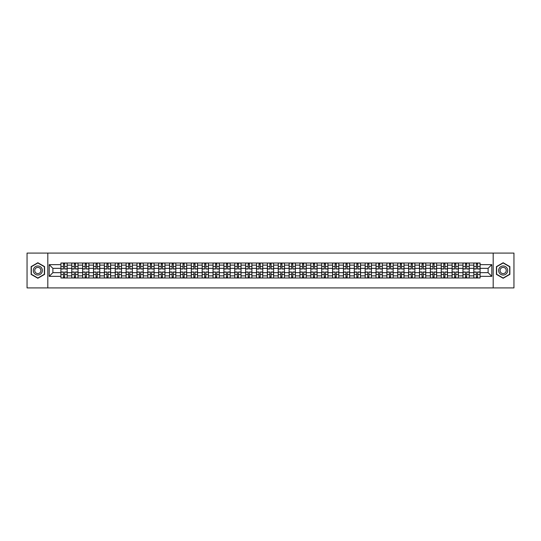 <?xml version="1.0" encoding="UTF-8"?>
<svg xmlns="http://www.w3.org/2000/svg" width="541" height="541" viewBox="0 0 541 541"><rect width="100%" height="100%" fill="white"/><g stroke="black" fill="none" stroke-linecap="round" stroke-linejoin="round"><path stroke-width="0.81" d="M493.189 287.913L513.95 287.913L513.95 253.087L27.05 253.087L27.05 287.913L493.189 287.913L493.189 253.087M71.77 277.986L71.77 265.137L67.172 265.137L67.172 277.986M67.172 265.137L67.172 263.014M71.77 265.137L71.77 263.014M78.039 263.014L78.039 277.986M82.638 277.986L82.638 263.014M88.907 263.014L88.907 277.986M93.505 277.986L93.505 263.014M99.774 263.014L99.774 277.986M104.366 277.986L104.366 263.014M110.641 263.014L110.641 277.986M115.233 277.986L115.233 263.014M121.502 263.014L121.502 277.986M126.1 277.986L126.1 263.014M132.369 263.014L132.369 277.986M136.968 277.986L136.968 263.014M143.237 263.014L143.237 277.986M147.835 277.986L147.835 263.014M154.104 263.014L154.104 277.986M158.702 277.986L158.702 263.014M164.971 263.014L164.971 277.986M169.57 277.986L169.57 263.014M175.839 263.014L175.839 277.986M180.437 277.986L180.437 263.014M186.706 263.014L186.706 277.986M191.298 277.986L191.298 263.014M197.566 263.014L197.566 277.986M202.165 277.986L202.165 263.014M208.434 263.014L208.434 277.986M213.032 277.986L213.032 263.014M219.301 263.014L219.301 277.986M223.9 277.986L223.9 263.014M230.168 263.014L230.168 277.986M234.767 277.986L234.767 263.014M241.036 263.014L241.036 277.986M245.634 277.986L245.634 263.014M251.903 263.014L251.903 277.986M256.502 277.986L256.502 263.014M262.77 263.014L262.77 277.986M267.362 277.986L267.362 263.014M273.638 263.014L273.638 277.986M278.23 277.986L278.23 263.014M284.498 263.014L284.498 277.986M289.097 277.986L289.097 263.014M295.366 263.014L295.366 277.986M299.964 277.986L299.964 263.014M306.233 263.014L306.233 277.986M310.832 277.986L310.832 263.014M317.1 263.014L317.1 277.986M321.699 277.986L321.699 263.014M327.968 263.014L327.968 277.986M332.566 277.986L332.566 263.014M338.835 263.014L338.835 277.986M343.434 277.986L343.434 263.014M349.702 263.014L349.702 277.986M354.294 277.986L354.294 263.014M360.563 263.014L360.563 277.986M365.161 277.986L365.161 263.014M371.43 263.014L371.43 277.986M376.029 277.986L376.029 263.014M382.298 263.014L382.298 277.986M386.896 277.986L386.896 263.014M393.165 263.014L393.165 277.986M397.763 277.986L397.763 263.014M404.032 263.014L404.032 277.986M408.631 277.986L408.631 263.014M414.9 263.014L414.9 277.986M419.498 277.986L419.498 263.014M425.767 263.014L425.767 277.986M430.359 277.986L430.359 263.014M436.634 263.014L436.634 277.986M441.226 277.986L441.226 263.014M447.495 263.014L447.495 277.986M452.093 277.986L452.093 263.014M458.362 263.014L458.362 277.986M462.961 277.986L462.961 263.014M469.23 263.014L469.23 277.986M473.828 277.986L473.828 263.014M473.828 272.657L469.23 272.657M462.961 272.657L458.362 272.657M452.093 272.657L447.495 272.657M441.226 272.657L436.634 272.657M430.359 272.657L425.767 272.657M419.498 272.657L414.9 272.657M408.631 272.657L404.032 272.657M397.763 272.657L393.165 272.657M386.896 272.657L382.298 272.657M376.029 272.657L371.43 272.657M365.161 272.657L360.563 272.657M354.294 272.657L349.702 272.657M343.434 272.657L338.835 272.657M332.566 272.657L327.968 272.657M321.699 272.657L317.1 272.657M310.832 272.657L306.233 272.657M299.964 272.657L295.366 272.657M289.097 272.657L284.498 272.657M278.23 272.657L273.638 272.657M267.362 272.657L262.77 272.657M256.502 272.657L251.903 272.657M245.634 272.657L241.036 272.657M234.767 272.657L230.168 272.657M223.9 272.657L219.301 272.657M213.032 272.657L208.434 272.657M202.165 272.657L197.566 272.657M191.298 272.657L186.706 272.657M180.437 272.657L175.839 272.657M169.57 272.657L164.971 272.657M158.702 272.657L154.104 272.657M147.835 272.657L143.237 272.657M136.968 272.657L132.369 272.657M126.1 272.657L121.502 272.657M115.233 272.657L110.641 272.657M104.366 272.657L99.774 272.657M93.505 272.657L88.907 272.657M82.638 272.657L78.039 272.657M71.77 272.657L67.172 272.657M473.828 268.343L469.23 268.343M462.961 268.343L458.362 268.343M452.093 268.343L447.495 268.343M441.226 268.343L436.634 268.343M430.359 268.343L425.767 268.343M419.498 268.343L414.9 268.343M408.631 268.343L404.032 268.343M397.763 268.343L393.165 268.343M386.896 268.343L382.298 268.343M376.029 268.343L371.43 268.343M365.161 268.343L360.563 268.343M354.294 268.343L349.702 268.343M343.434 268.343L338.835 268.343M332.566 268.343L327.968 268.343M321.699 268.343L317.1 268.343M310.832 268.343L306.233 268.343M299.964 268.343L295.366 268.343M289.097 268.343L284.498 268.343M278.23 268.343L273.638 268.343M267.362 268.343L262.77 268.343M256.502 268.343L251.903 268.343M245.634 268.343L241.036 268.343M234.767 268.343L230.168 268.343M223.9 268.343L219.301 268.343M213.032 268.343L208.434 268.343M202.165 268.343L197.566 268.343M191.298 268.343L186.706 268.343M180.437 268.343L175.839 268.343M169.57 268.343L164.971 268.343M158.702 268.343L154.104 268.343M147.835 268.343L143.237 268.343M136.968 268.343L132.369 268.343M126.1 268.343L121.502 268.343M115.233 268.343L110.641 268.343M104.366 268.343L99.774 268.343M93.505 268.343L88.907 268.343M82.638 268.343L78.039 268.343M71.77 268.343L67.172 268.343M52.89 272.657L60.903 272.657L60.903 268.343L52.89 268.343L52.89 272.657L49.204 276.35L49.204 264.65L60.903 264.65L60.903 268.343M480.097 268.343L480.097 272.657L488.11 272.657L488.11 268.343L480.097 268.343L480.097 263.014L60.903 263.014L60.903 264.65M480.097 264.65L491.796 264.65L491.796 276.35L480.097 276.35L480.097 272.657M60.903 272.657L60.903 277.986L480.097 277.986L480.097 276.35M60.903 276.35L49.204 276.35M47.811 287.913L47.811 253.087M44.572 266.618L37.85 262.737L31.128 266.618L31.128 274.382L37.85 278.263L44.572 274.382L44.572 266.618M509.872 266.618L503.15 262.737L496.428 266.618L496.428 274.382L503.15 278.263L509.872 274.382L509.872 266.618M64.629 276.945L63.446 276.945M63.446 264.055L64.629 264.055M75.497 276.945L74.313 276.945M74.313 264.055L75.497 264.055M86.364 276.945L85.18 276.945M85.18 264.055L86.364 264.055M97.231 276.945L96.048 276.945M96.048 264.055L97.231 264.055M108.099 276.945L106.908 276.945M106.908 264.055L108.099 264.055M118.959 276.945L117.776 276.945M117.776 264.055L118.959 264.055M129.826 276.945L128.643 276.945M128.643 264.055L129.826 264.055M140.694 276.945L139.51 276.945M139.51 264.055L140.694 264.055M151.561 276.945L150.378 276.945M150.378 264.055L151.561 264.055M162.428 276.945L161.245 276.945M161.245 264.055L162.428 264.055M173.296 276.945L172.112 276.945M172.112 264.055L173.296 264.055M184.163 276.945L182.98 276.945M182.98 264.055L184.163 264.055M195.024 276.945L193.84 276.945M193.84 264.055L195.024 264.055M205.891 276.945L204.708 276.945M204.708 264.055L205.891 264.055M216.758 276.945L215.575 276.945M215.575 264.055L216.758 264.055M227.626 276.945L226.442 276.945M226.442 264.055L227.626 264.055M238.493 276.945L237.31 276.945M237.31 264.055L238.493 264.055M249.36 276.945L248.177 276.945M248.177 264.055L249.36 264.055M260.228 276.945L259.044 276.945M259.044 264.055L260.228 264.055M271.095 276.945L269.905 276.945M269.905 264.055L271.095 264.055M281.956 276.945L280.772 276.945M280.772 264.055L281.956 264.055M292.823 276.945L291.64 276.945M291.64 264.055L292.823 264.055M303.69 276.945L302.507 276.945M302.507 264.055L303.69 264.055M314.558 276.945L313.374 276.945M313.374 264.055L314.558 264.055M325.425 276.945L324.242 276.945M324.242 264.055L325.425 264.055M336.292 276.945L335.109 276.945M335.109 264.055L336.292 264.055M347.16 276.945L345.976 276.945M345.976 264.055L347.16 264.055M358.02 276.945L356.837 276.945M356.837 264.055L358.02 264.055M368.888 276.945L367.704 276.945M367.704 264.055L368.888 264.055M379.755 276.945L378.572 276.945M378.572 264.055L379.755 264.055M390.622 276.945L389.439 276.945M389.439 264.055L390.622 264.055M401.49 276.945L400.306 276.945M400.306 264.055L401.49 264.055M412.357 276.945L411.174 276.945M411.174 264.055L412.357 264.055M423.224 276.945L422.041 276.945M422.041 264.055L423.224 264.055M434.092 276.945L432.901 276.945M432.901 264.055L434.092 264.055M444.952 276.945L443.769 276.945M443.769 264.055L444.952 264.055M455.82 276.945L454.636 276.945M454.636 264.055L455.82 264.055M466.687 276.945L465.503 276.945M465.503 264.055L466.687 264.055M477.554 276.945L476.371 276.945M476.371 264.055L477.554 264.055M49.204 264.65L52.89 268.343M488.11 272.657L491.796 276.35M488.11 268.343L491.796 264.65M64.629 269.005L64.629 263.082L67.138 263.082L67.138 269.005L64.629 269.005M63.446 263.988L64.629 263.988M62.398 263.082L60.937 263.082L60.937 269.005L63.446 269.005L63.446 263.082L65.677 263.082M63.446 271.995L63.446 277.918L60.937 277.918L60.937 271.995L63.446 271.995M64.629 277.012L63.446 277.012M65.677 277.918L67.138 277.918L67.138 271.995L64.629 271.995L64.629 277.918L62.398 277.918M75.497 269.005L75.497 263.082L78.005 263.082L78.005 269.005L75.497 269.005M74.313 263.988L75.497 263.988M73.265 263.082L71.804 263.082L71.804 269.005L74.313 269.005L74.313 263.082L76.538 263.082M86.364 269.005L86.364 263.082L88.873 263.082L88.873 269.005L86.364 269.005M85.18 263.988L86.364 263.988M84.132 263.082L82.672 263.082L82.672 269.005L85.18 269.005L85.18 263.082L87.405 263.082M33.927 272.765A4.531 4.531 0 0 0 40.108 274.422A4.531 4.531 0 0 0 41.765 268.235A4.531 4.531 0 0 0 35.584 266.578A4.531 4.531 0 0 0 33.927 272.765M35.165 272.049A3.097 3.097 0 0 0 39.398 273.185A3.097 3.097 0 0 0 40.534 268.951A3.097 3.097 0 0 0 36.294 267.815A3.097 3.097 0 0 0 35.165 272.049M37.85 262.98L44.362 266.74L44.362 274.26L37.85 278.02L31.331 274.26L31.331 266.74L37.85 262.98M499.235 272.765A4.531 4.531 0 0 0 505.416 274.422A4.531 4.531 0 0 0 507.073 268.235A4.531 4.531 0 0 0 500.892 266.578A4.531 4.531 0 0 0 499.235 272.765M500.466 272.049A3.097 3.097 0 0 0 504.706 273.185A3.097 3.097 0 0 0 505.835 268.951A3.097 3.097 0 0 0 501.602 267.815A3.097 3.097 0 0 0 500.466 272.049M503.15 262.98L509.669 266.74L509.669 274.26L503.15 278.02L496.638 274.26L496.638 266.74L503.15 262.98M74.313 271.995L74.313 277.918L71.804 277.918L71.804 271.995L74.313 271.995M75.497 277.012L74.313 277.012M76.538 277.918L78.005 277.918L78.005 271.995L75.497 271.995L75.497 277.918L73.265 277.918M85.18 271.995L85.18 277.918L82.672 277.918L82.672 271.995L85.18 271.995M86.364 277.012L85.18 277.012M87.405 277.918L88.873 277.918L88.873 271.995L86.364 271.995L86.364 277.918L84.132 277.918M97.231 269.005L97.231 263.082L99.733 263.082L99.733 269.005L97.231 269.005M96.048 263.988L97.231 263.988M95 263.082L93.539 263.082L93.539 269.005L96.048 269.005L96.048 263.082L98.273 263.082M108.099 269.005L108.099 263.082L110.601 263.082L110.601 269.005L108.099 269.005M106.908 263.988L108.099 263.988M105.867 263.082L104.406 263.082L104.406 269.005L106.908 269.005L106.908 263.082L109.14 263.082M118.959 269.005L118.959 263.082L121.468 263.082L121.468 269.005L118.959 269.005M117.776 263.988L118.959 263.988M116.734 263.082L115.267 263.082L115.267 269.005L117.776 269.005L117.776 263.082L120.007 263.082M96.048 271.995L96.048 277.918L93.539 277.918L93.539 271.995L96.048 271.995M97.231 277.012L96.048 277.012M98.273 277.918L99.733 277.918L99.733 271.995L97.231 271.995L97.231 277.918L95 277.918M106.908 271.995L106.908 277.918L104.406 277.918L104.406 271.995L106.908 271.995M108.099 277.012L106.908 277.012M109.14 277.918L110.601 277.918L110.601 271.995L108.099 271.995L108.099 277.918L105.867 277.918M117.776 271.995L117.776 277.918L115.267 277.918L115.267 271.995L117.776 271.995M118.959 277.012L117.776 277.012M120.007 277.918L121.468 277.918L121.468 271.995L118.959 271.995L118.959 277.918L116.734 277.918M129.826 269.005L129.826 263.082L132.335 263.082L132.335 269.005L129.826 269.005M128.643 263.988L129.826 263.988M127.602 263.082L126.134 263.082L126.134 269.005L128.643 269.005L128.643 263.082L130.875 263.082M128.643 271.995L128.643 277.918L126.134 277.918L126.134 271.995L128.643 271.995M129.826 277.012L128.643 277.012M130.875 277.918L132.335 277.918L132.335 271.995L129.826 271.995L129.826 277.918L127.602 277.918M140.694 269.005L140.694 263.082L143.203 263.082L143.203 269.005L140.694 269.005M139.51 263.988L140.694 263.988M138.469 263.082L137.001 263.082L137.001 269.005L139.51 269.005L139.51 263.082L141.742 263.082M139.51 271.995L139.51 277.918L137.001 277.918L137.001 271.995L139.51 271.995M140.694 277.012L139.51 277.012M141.742 277.918L143.203 277.918L143.203 271.995L140.694 271.995L140.694 277.918L138.469 277.918M151.561 269.005L151.561 263.082L154.07 263.082L154.07 269.005L151.561 269.005M150.378 263.988L151.561 263.988M149.33 263.082L147.869 263.082L147.869 269.005L150.378 269.005L150.378 263.082L152.609 263.082M150.378 271.995L150.378 277.918L147.869 277.918L147.869 271.995L150.378 271.995M151.561 277.012L150.378 277.012M152.609 277.918L154.07 277.918L154.07 271.995L151.561 271.995L151.561 277.918L149.33 277.918M162.428 269.005L162.428 263.082L164.937 263.082L164.937 269.005L162.428 269.005M161.245 263.988L162.428 263.988M160.197 263.082L158.736 263.082L158.736 269.005L161.245 269.005L161.245 263.082L163.47 263.082M161.245 271.995L161.245 277.918L158.736 277.918L158.736 271.995L161.245 271.995M162.428 277.012L161.245 277.012M163.47 277.918L164.937 277.918L164.937 271.995L162.428 271.995L162.428 277.918L160.197 277.918M173.296 269.005L173.296 263.082L175.805 263.082L175.805 269.005L173.296 269.005M172.112 263.988L173.296 263.988M171.064 263.082L169.604 263.082L169.604 269.005L172.112 269.005L172.112 263.082L174.337 263.082M172.112 271.995L172.112 277.918L169.604 277.918L169.604 271.995L172.112 271.995M173.296 277.012L172.112 277.012M174.337 277.918L175.805 277.918L175.805 271.995L173.296 271.995L173.296 277.918L171.064 277.918M184.163 269.005L184.163 263.082L186.665 263.082L186.665 269.005L184.163 269.005M182.98 263.988L184.163 263.988M181.932 263.082L180.471 263.082L180.471 269.005L182.98 269.005L182.98 263.082L185.205 263.082M182.98 271.995L182.98 277.918L180.471 277.918L180.471 271.995L182.98 271.995M184.163 277.012L182.98 277.012M185.205 277.918L186.665 277.918L186.665 271.995L184.163 271.995L184.163 277.918L181.932 277.918M195.024 269.005L195.024 263.082L197.533 263.082L197.533 269.005L195.024 269.005M193.84 263.988L195.024 263.988M192.799 263.082L191.338 263.082L191.338 269.005L193.84 269.005L193.84 263.082L196.072 263.082M193.84 271.995L193.84 277.918L191.338 277.918L191.338 271.995L193.84 271.995M195.024 277.012L193.84 277.012M196.072 277.918L197.533 277.918L197.533 271.995L195.024 271.995L195.024 277.918L192.799 277.918M205.891 269.005L205.891 263.082L208.4 263.082L208.4 269.005L205.891 269.005M204.708 263.988L205.891 263.988M203.666 263.082L202.199 263.082L202.199 269.005L204.708 269.005L204.708 263.082L206.939 263.082M204.708 271.995L204.708 277.918L202.199 277.918L202.199 271.995L204.708 271.995M205.891 277.012L204.708 277.012M206.939 277.918L208.4 277.918L208.4 271.995L205.891 271.995L205.891 277.918L203.666 277.918M216.758 269.005L216.758 263.082L219.267 263.082L219.267 269.005L216.758 269.005M215.575 263.988L216.758 263.988M214.534 263.082L213.066 263.082L213.066 269.005L215.575 269.005L215.575 263.082L217.807 263.082M215.575 271.995L215.575 277.918L213.066 277.918L213.066 271.995L215.575 271.995M216.758 277.012L215.575 277.012M217.807 277.918L219.267 277.918L219.267 271.995L216.758 271.995L216.758 277.918L214.534 277.918M227.626 269.005L227.626 263.082L230.135 263.082L230.135 269.005L227.626 269.005M226.442 263.988L227.626 263.988M225.394 263.082L223.933 263.082L223.933 269.005L226.442 269.005L226.442 263.082L228.674 263.082M226.442 271.995L226.442 277.918L223.933 277.918L223.933 271.995L226.442 271.995M227.626 277.012L226.442 277.012M228.674 277.918L230.135 277.918L230.135 271.995L227.626 271.995L227.626 277.918L225.394 277.918M238.493 269.005L238.493 263.082L241.002 263.082L241.002 269.005L238.493 269.005M237.31 263.988L238.493 263.988M236.261 263.082L234.801 263.082L234.801 269.005L237.31 269.005L237.31 263.082L239.535 263.082M237.31 271.995L237.31 277.918L234.801 277.918L234.801 271.995L237.31 271.995M238.493 277.012L237.31 277.012M239.535 277.918L241.002 277.918L241.002 271.995L238.493 271.995L238.493 277.918L236.261 277.918M249.36 269.005L249.36 263.082L251.869 263.082L251.869 269.005L249.36 269.005M248.177 263.988L249.36 263.988M247.129 263.082L245.668 263.082L245.668 269.005L248.177 269.005L248.177 263.082L250.402 263.082M248.177 271.995L248.177 277.918L245.668 277.918L245.668 271.995L248.177 271.995M249.36 277.012L248.177 277.012M250.402 277.918L251.869 277.918L251.869 271.995L249.36 271.995L249.36 277.918L247.129 277.918M260.228 269.005L260.228 263.082L262.737 263.082L262.737 269.005L260.228 269.005M259.044 263.988L260.228 263.988M257.996 263.082L256.535 263.082L256.535 269.005L259.044 269.005L259.044 263.082L261.269 263.082M259.044 271.995L259.044 277.918L256.535 277.918L256.535 271.995L259.044 271.995M260.228 277.012L259.044 277.012M261.269 277.918L262.737 277.918L262.737 271.995L260.228 271.995L260.228 277.918L257.996 277.918M271.095 269.005L271.095 263.082L273.597 263.082L273.597 269.005L271.095 269.005M269.905 263.988L271.095 263.988M268.863 263.082L267.403 263.082L267.403 269.005L269.905 269.005L269.905 263.082L272.137 263.082M269.905 271.995L269.905 277.918L267.403 277.918L267.403 271.995L269.905 271.995M271.095 277.012L269.905 277.012M272.137 277.918L273.597 277.918L273.597 271.995L271.095 271.995L271.095 277.918L268.863 277.918M281.956 269.005L281.956 263.082L284.465 263.082L284.465 269.005L281.956 269.005M280.772 263.988L281.956 263.988M279.731 263.082L278.263 263.082L278.263 269.005L280.772 269.005L280.772 263.082L283.004 263.082M280.772 271.995L280.772 277.918L278.263 277.918L278.263 271.995L280.772 271.995M281.956 277.012L280.772 277.012M283.004 277.918L284.465 277.918L284.465 271.995L281.956 271.995L281.956 277.918L279.731 277.918M292.823 269.005L292.823 263.082L295.332 263.082L295.332 269.005L292.823 269.005M291.64 263.988L292.823 263.988M290.598 263.082L289.131 263.082L289.131 269.005L291.64 269.005L291.64 263.082L293.871 263.082M291.64 271.995L291.64 277.918L289.131 277.918L289.131 271.995L291.64 271.995M292.823 277.012L291.64 277.012M293.871 277.918L295.332 277.918L295.332 271.995L292.823 271.995L292.823 277.918L290.598 277.918M303.69 269.005L303.69 263.082L306.199 263.082L306.199 269.005L303.69 269.005M302.507 263.988L303.69 263.988M301.465 263.082L299.998 263.082L299.998 269.005L302.507 269.005L302.507 263.082L304.739 263.082M302.507 271.995L302.507 277.918L299.998 277.918L299.998 271.995L302.507 271.995M303.69 277.012L302.507 277.012M304.739 277.918L306.199 277.918L306.199 271.995L303.69 271.995L303.69 277.918L301.465 277.918M314.558 269.005L314.558 263.082L317.067 263.082L317.067 269.005L314.558 269.005M313.374 263.988L314.558 263.988M312.326 263.082L310.865 263.082L310.865 269.005L313.374 269.005L313.374 263.082L315.606 263.082M313.374 271.995L313.374 277.918L310.865 277.918L310.865 271.995L313.374 271.995M314.558 277.012L313.374 277.012M315.606 277.918L317.067 277.918L317.067 271.995L314.558 271.995L314.558 277.918L312.326 277.918M325.425 269.005L325.425 263.082L327.934 263.082L327.934 269.005L325.425 269.005M324.242 263.988L325.425 263.988M323.193 263.082L321.733 263.082L321.733 269.005L324.242 269.005L324.242 263.082L326.466 263.082M324.242 271.995L324.242 277.918L321.733 277.918L321.733 271.995L324.242 271.995M325.425 277.012L324.242 277.012M326.466 277.918L327.934 277.918L327.934 271.995L325.425 271.995L325.425 277.918L323.193 277.918M336.292 269.005L336.292 263.082L338.801 263.082L338.801 269.005L336.292 269.005M335.109 263.988L336.292 263.988M334.061 263.082L332.6 263.082L332.6 269.005L335.109 269.005L335.109 263.082L337.334 263.082M335.109 271.995L335.109 277.918L332.6 277.918L332.6 271.995L335.109 271.995M336.292 277.012L335.109 277.012M337.334 277.918L338.801 277.918L338.801 271.995L336.292 271.995L336.292 277.918L334.061 277.918M347.16 269.005L347.16 263.082L349.662 263.082L349.662 269.005L347.16 269.005M345.976 263.988L347.16 263.988M344.928 263.082L343.467 263.082L343.467 269.005L345.976 269.005L345.976 263.082L348.201 263.082M345.976 271.995L345.976 277.918L343.467 277.918L343.467 271.995L345.976 271.995M347.16 277.012L345.976 277.012M348.201 277.918L349.662 277.918L349.662 271.995L347.16 271.995L347.16 277.918L344.928 277.918M358.02 269.005L358.02 263.082L360.529 263.082L360.529 269.005L358.02 269.005M356.837 263.988L358.02 263.988M355.795 263.082L354.335 263.082L354.335 269.005L356.837 269.005L356.837 263.082L359.068 263.082M356.837 271.995L356.837 277.918L354.335 277.918L354.335 271.995L356.837 271.995M358.02 277.012L356.837 277.012M359.068 277.918L360.529 277.918L360.529 271.995L358.02 271.995L358.02 277.918L355.795 277.918M368.888 269.005L368.888 263.082L371.397 263.082L371.397 269.005L368.888 269.005M367.704 263.988L368.888 263.988M366.663 263.082L365.195 263.082L365.195 269.005L367.704 269.005L367.704 263.082L369.936 263.082M367.704 271.995L367.704 277.918L365.195 277.918L365.195 271.995L367.704 271.995M368.888 277.012L367.704 277.012M369.936 277.918L371.397 277.918L371.397 271.995L368.888 271.995L368.888 277.918L366.663 277.918M379.755 269.005L379.755 263.082L382.264 263.082L382.264 269.005L379.755 269.005M378.572 263.988L379.755 263.988M377.53 263.082L376.063 263.082L376.063 269.005L378.572 269.005L378.572 263.082L380.803 263.082M378.572 271.995L378.572 277.918L376.063 277.918L376.063 271.995L378.572 271.995M379.755 277.012L378.572 277.012M380.803 277.918L382.264 277.918L382.264 271.995L379.755 271.995L379.755 277.918L377.53 277.918M390.622 269.005L390.622 263.082L393.131 263.082L393.131 269.005L390.622 269.005M389.439 263.988L390.622 263.988M388.391 263.082L386.93 263.082L386.93 269.005L389.439 269.005L389.439 263.082L391.67 263.082M389.439 271.995L389.439 277.918L386.93 277.918L386.93 271.995L389.439 271.995M390.622 277.012L389.439 277.012M391.67 277.918L393.131 277.918L393.131 271.995L390.622 271.995L390.622 277.918L388.391 277.918M401.49 269.005L401.49 263.082L403.999 263.082L403.999 269.005L401.49 269.005M400.306 263.988L401.49 263.988M399.258 263.082L397.797 263.082L397.797 269.005L400.306 269.005L400.306 263.082L402.531 263.082M400.306 271.995L400.306 277.918L397.797 277.918L397.797 271.995L400.306 271.995M401.49 277.012L400.306 277.012M402.531 277.918L403.999 277.918L403.999 271.995L401.49 271.995L401.49 277.918L399.258 277.918M412.357 269.005L412.357 263.082L414.866 263.082L414.866 269.005L412.357 269.005M411.174 263.988L412.357 263.988M410.125 263.082L408.665 263.082L408.665 269.005L411.174 269.005L411.174 263.082L413.398 263.082M411.174 271.995L411.174 277.918L408.665 277.918L408.665 271.995L411.174 271.995M412.357 277.012L411.174 277.012M413.398 277.918L414.866 277.918L414.866 271.995L412.357 271.995L412.357 277.918L410.125 277.918M423.224 269.005L423.224 263.082L425.733 263.082L425.733 269.005L423.224 269.005M422.041 263.988L423.224 263.988M420.993 263.082L419.532 263.082L419.532 269.005L422.041 269.005L422.041 263.082L424.266 263.082M422.041 271.995L422.041 277.918L419.532 277.918L419.532 271.995L422.041 271.995M423.224 277.012L422.041 277.012M424.266 277.918L425.733 277.918L425.733 271.995L423.224 271.995L423.224 277.918L420.993 277.918M434.092 269.005L434.092 263.082L436.594 263.082L436.594 269.005L434.092 269.005M432.901 263.988L434.092 263.988M431.86 263.082L430.399 263.082L430.399 269.005L432.901 269.005L432.901 263.082L435.133 263.082M432.901 271.995L432.901 277.918L430.399 277.918L430.399 271.995L432.901 271.995M434.092 277.012L432.901 277.012M435.133 277.918L436.594 277.918L436.594 271.995L434.092 271.995L434.092 277.918L431.86 277.918M444.952 269.005L444.952 263.082L447.461 263.082L447.461 269.005L444.952 269.005M443.769 263.988L444.952 263.988M442.727 263.082L441.267 263.082L441.267 269.005L443.769 269.005L443.769 263.082L446 263.082M443.769 271.995L443.769 277.918L441.267 277.918L441.267 271.995L443.769 271.995M444.952 277.012L443.769 277.012M446 277.918L447.461 277.918L447.461 271.995L444.952 271.995L444.952 277.918L442.727 277.918M455.82 269.005L455.82 263.082L458.328 263.082L458.328 269.005L455.82 269.005M454.636 263.988L455.82 263.988M453.595 263.082L452.127 263.082L452.127 269.005L454.636 269.005L454.636 263.082L456.868 263.082M454.636 271.995L454.636 277.918L452.127 277.918L452.127 271.995L454.636 271.995M455.82 277.012L454.636 277.012M456.868 277.918L458.328 277.918L458.328 271.995L455.82 271.995L455.82 277.918L453.595 277.918M466.687 269.005L466.687 263.082L469.196 263.082L469.196 269.005L466.687 269.005M465.503 263.988L466.687 263.988M464.462 263.082L462.995 263.082L462.995 269.005L465.503 269.005L465.503 263.082L467.735 263.082M465.503 271.995L465.503 277.918L462.995 277.918L462.995 271.995L465.503 271.995M466.687 277.012L465.503 277.012M467.735 277.918L469.196 277.918L469.196 271.995L466.687 271.995L466.687 277.918L464.462 277.918M477.554 269.005L477.554 263.082L480.063 263.082L480.063 269.005L477.554 269.005M476.371 263.988L477.554 263.988M475.323 263.082L473.862 263.082L473.862 269.005L476.371 269.005L476.371 263.082L478.602 263.082M476.371 271.995L476.371 277.918L473.862 277.918L473.862 271.995L476.371 271.995M477.554 277.012L476.371 277.012M478.602 277.918L480.063 277.918L480.063 271.995L477.554 271.995L477.554 277.918L475.323 277.918M462.961 265.137L458.362 265.137M452.093 265.137L447.495 265.137M441.226 265.137L436.634 265.137M430.359 265.137L425.767 265.137M419.498 265.137L414.9 265.137M408.631 265.137L404.032 265.137M397.763 265.137L393.165 265.137M386.896 265.137L382.298 265.137M376.029 265.137L371.43 265.137M365.161 265.137L360.563 265.137M354.294 265.137L349.702 265.137M343.434 265.137L338.835 265.137M332.566 265.137L327.968 265.137M321.699 265.137L317.1 265.137M310.832 265.137L306.233 265.137M299.964 265.137L295.366 265.137M289.097 265.137L284.498 265.137M278.23 265.137L273.638 265.137M267.362 265.137L262.77 265.137M256.502 265.137L251.903 265.137M245.634 265.137L241.036 265.137M234.767 265.137L230.168 265.137M223.9 265.137L219.301 265.137M213.032 265.137L208.434 265.137M202.165 265.137L197.566 265.137M191.298 265.137L186.706 265.137M180.437 265.137L175.839 265.137M169.57 265.137L164.971 265.137M158.702 265.137L154.104 265.137M147.835 265.137L143.237 265.137M136.968 265.137L132.369 265.137M126.1 265.137L121.502 265.137M115.233 265.137L110.641 265.137M104.366 265.137L99.774 265.137M93.505 265.137L88.907 265.137M82.638 265.137L78.039 265.137M473.828 265.137L469.23 265.137M462.961 275.863L458.362 275.863M452.093 275.863L447.495 275.863M441.226 275.863L436.634 275.863M430.359 275.863L425.767 275.863M419.498 275.863L414.9 275.863M408.631 275.863L404.032 275.863M397.763 275.863L393.165 275.863M386.896 275.863L382.298 275.863M376.029 275.863L371.43 275.863M365.161 275.863L360.563 275.863M354.294 275.863L349.702 275.863M343.434 275.863L338.835 275.863M332.566 275.863L327.968 275.863M321.699 275.863L317.1 275.863M310.832 275.863L306.233 275.863M299.964 275.863L295.366 275.863M289.097 275.863L284.498 275.863M278.23 275.863L273.638 275.863M267.362 275.863L262.77 275.863M256.502 275.863L251.903 275.863M245.634 275.863L241.036 275.863M234.767 275.863L230.168 275.863M223.9 275.863L219.301 275.863M213.032 275.863L208.434 275.863M202.165 275.863L197.566 275.863M191.298 275.863L186.706 275.863M180.437 275.863L175.839 275.863M169.57 275.863L164.971 275.863M158.702 275.863L154.104 275.863M147.835 275.863L143.237 275.863M136.968 275.863L132.369 275.863M126.1 275.863L121.502 275.863M115.233 275.863L110.641 275.863M104.366 275.863L99.774 275.863M93.505 275.863L88.907 275.863M82.638 275.863L78.039 275.863M71.77 275.863L67.172 275.863M473.828 275.863L469.23 275.863M64.629 268.857L67.138 268.857M64.629 266.503L67.138 266.503M60.937 268.857L63.446 268.857M60.937 266.503L63.446 266.503M63.446 272.143L60.937 272.143M63.446 274.497L60.937 274.497M67.138 272.143L64.629 272.143M67.138 274.497L64.629 274.497M75.497 268.857L78.005 268.857M75.497 266.503L78.005 266.503M71.804 268.857L74.313 268.857M71.804 266.503L74.313 266.503M86.364 268.857L88.873 268.857M86.364 266.503L88.873 266.503M82.672 268.857L85.18 268.857M82.672 266.503L85.18 266.503M74.313 272.143L71.804 272.143M74.313 274.497L71.804 274.497M78.005 272.143L75.497 272.143M78.005 274.497L75.497 274.497M85.18 272.143L82.672 272.143M85.18 274.497L82.672 274.497M88.873 272.143L86.364 272.143M88.873 274.497L86.364 274.497M97.231 268.857L99.733 268.857M97.231 266.503L99.733 266.503M93.539 268.857L96.048 268.857M93.539 266.503L96.048 266.503M108.099 268.857L110.601 268.857M108.099 266.503L110.601 266.503M104.406 268.857L106.908 268.857M104.406 266.503L106.908 266.503M118.959 268.857L121.468 268.857M118.959 266.503L121.468 266.503M115.267 268.857L117.776 268.857M115.267 266.503L117.776 266.503M96.048 272.143L93.539 272.143M96.048 274.497L93.539 274.497M99.733 272.143L97.231 272.143M99.733 274.497L97.231 274.497M106.908 272.143L104.406 272.143M106.908 274.497L104.406 274.497M110.601 272.143L108.099 272.143M110.601 274.497L108.099 274.497M117.776 272.143L115.267 272.143M117.776 274.497L115.267 274.497M121.468 272.143L118.959 272.143M121.468 274.497L118.959 274.497M129.826 268.857L132.335 268.857M129.826 266.503L132.335 266.503M126.134 268.857L128.643 268.857M126.134 266.503L128.643 266.503M128.643 272.143L126.134 272.143M128.643 274.497L126.134 274.497M132.335 272.143L129.826 272.143M132.335 274.497L129.826 274.497M140.694 268.857L143.203 268.857M140.694 266.503L143.203 266.503M137.001 268.857L139.51 268.857M137.001 266.503L139.51 266.503M139.51 272.143L137.001 272.143M139.51 274.497L137.001 274.497M143.203 272.143L140.694 272.143M143.203 274.497L140.694 274.497M151.561 268.857L154.07 268.857M151.561 266.503L154.07 266.503M147.869 268.857L150.378 268.857M147.869 266.503L150.378 266.503M150.378 272.143L147.869 272.143M150.378 274.497L147.869 274.497M154.07 272.143L151.561 272.143M154.07 274.497L151.561 274.497M162.428 268.857L164.937 268.857M162.428 266.503L164.937 266.503M158.736 268.857L161.245 268.857M158.736 266.503L161.245 266.503M161.245 272.143L158.736 272.143M161.245 274.497L158.736 274.497M164.937 272.143L162.428 272.143M164.937 274.497L162.428 274.497M173.296 268.857L175.805 268.857M173.296 266.503L175.805 266.503M169.604 268.857L172.112 268.857M169.604 266.503L172.112 266.503M172.112 272.143L169.604 272.143M172.112 274.497L169.604 274.497M175.805 272.143L173.296 272.143M175.805 274.497L173.296 274.497M184.163 268.857L186.665 268.857M184.163 266.503L186.665 266.503M180.471 268.857L182.98 268.857M180.471 266.503L182.98 266.503M182.98 272.143L180.471 272.143M182.98 274.497L180.471 274.497M186.665 272.143L184.163 272.143M186.665 274.497L184.163 274.497M195.024 268.857L197.533 268.857M195.024 266.503L197.533 266.503M191.338 268.857L193.84 268.857M191.338 266.503L193.84 266.503M193.84 272.143L191.338 272.143M193.84 274.497L191.338 274.497M197.533 272.143L195.024 272.143M197.533 274.497L195.024 274.497M205.891 268.857L208.4 268.857M205.891 266.503L208.4 266.503M202.199 268.857L204.708 268.857M202.199 266.503L204.708 266.503M204.708 272.143L202.199 272.143M204.708 274.497L202.199 274.497M208.4 272.143L205.891 272.143M208.4 274.497L205.891 274.497M216.758 268.857L219.267 268.857M216.758 266.503L219.267 266.503M213.066 268.857L215.575 268.857M213.066 266.503L215.575 266.503M215.575 272.143L213.066 272.143M215.575 274.497L213.066 274.497M219.267 272.143L216.758 272.143M219.267 274.497L216.758 274.497M227.626 268.857L230.135 268.857M227.626 266.503L230.135 266.503M223.933 268.857L226.442 268.857M223.933 266.503L226.442 266.503M226.442 272.143L223.933 272.143M226.442 274.497L223.933 274.497M230.135 272.143L227.626 272.143M230.135 274.497L227.626 274.497M238.493 268.857L241.002 268.857M238.493 266.503L241.002 266.503M234.801 268.857L237.31 268.857M234.801 266.503L237.31 266.503M237.31 272.143L234.801 272.143M237.31 274.497L234.801 274.497M241.002 272.143L238.493 272.143M241.002 274.497L238.493 274.497M249.36 268.857L251.869 268.857M249.36 266.503L251.869 266.503M245.668 268.857L248.177 268.857M245.668 266.503L248.177 266.503M248.177 272.143L245.668 272.143M248.177 274.497L245.668 274.497M251.869 272.143L249.36 272.143M251.869 274.497L249.36 274.497M260.228 268.857L262.737 268.857M260.228 266.503L262.737 266.503M256.535 268.857L259.044 268.857M256.535 266.503L259.044 266.503M259.044 272.143L256.535 272.143M259.044 274.497L256.535 274.497M262.737 272.143L260.228 272.143M262.737 274.497L260.228 274.497M271.095 268.857L273.597 268.857M271.095 266.503L273.597 266.503M267.403 268.857L269.905 268.857M267.403 266.503L269.905 266.503M269.905 272.143L267.403 272.143M269.905 274.497L267.403 274.497M273.597 272.143L271.095 272.143M273.597 274.497L271.095 274.497M281.956 268.857L284.465 268.857M281.956 266.503L284.465 266.503M278.263 268.857L280.772 268.857M278.263 266.503L280.772 266.503M280.772 272.143L278.263 272.143M280.772 274.497L278.263 274.497M284.465 272.143L281.956 272.143M284.465 274.497L281.956 274.497M292.823 268.857L295.332 268.857M292.823 266.503L295.332 266.503M289.131 268.857L291.64 268.857M289.131 266.503L291.64 266.503M291.64 272.143L289.131 272.143M291.64 274.497L289.131 274.497M295.332 272.143L292.823 272.143M295.332 274.497L292.823 274.497M303.69 268.857L306.199 268.857M303.69 266.503L306.199 266.503M299.998 268.857L302.507 268.857M299.998 266.503L302.507 266.503M302.507 272.143L299.998 272.143M302.507 274.497L299.998 274.497M306.199 272.143L303.69 272.143M306.199 274.497L303.69 274.497M314.558 268.857L317.067 268.857M314.558 266.503L317.067 266.503M310.865 268.857L313.374 268.857M310.865 266.503L313.374 266.503M313.374 272.143L310.865 272.143M313.374 274.497L310.865 274.497M317.067 272.143L314.558 272.143M317.067 274.497L314.558 274.497M325.425 268.857L327.934 268.857M325.425 266.503L327.934 266.503M321.733 268.857L324.242 268.857M321.733 266.503L324.242 266.503M324.242 272.143L321.733 272.143M324.242 274.497L321.733 274.497M327.934 272.143L325.425 272.143M327.934 274.497L325.425 274.497M336.292 268.857L338.801 268.857M336.292 266.503L338.801 266.503M332.6 268.857L335.109 268.857M332.6 266.503L335.109 266.503M335.109 272.143L332.6 272.143M335.109 274.497L332.6 274.497M338.801 272.143L336.292 272.143M338.801 274.497L336.292 274.497M347.16 268.857L349.662 268.857M347.16 266.503L349.662 266.503M343.467 268.857L345.976 268.857M343.467 266.503L345.976 266.503M345.976 272.143L343.467 272.143M345.976 274.497L343.467 274.497M349.662 272.143L347.16 272.143M349.662 274.497L347.16 274.497M358.02 268.857L360.529 268.857M358.02 266.503L360.529 266.503M354.335 268.857L356.837 268.857M354.335 266.503L356.837 266.503M356.837 272.143L354.335 272.143M356.837 274.497L354.335 274.497M360.529 272.143L358.02 272.143M360.529 274.497L358.02 274.497M368.888 268.857L371.397 268.857M368.888 266.503L371.397 266.503M365.195 268.857L367.704 268.857M365.195 266.503L367.704 266.503M367.704 272.143L365.195 272.143M367.704 274.497L365.195 274.497M371.397 272.143L368.888 272.143M371.397 274.497L368.888 274.497M379.755 268.857L382.264 268.857M379.755 266.503L382.264 266.503M376.063 268.857L378.572 268.857M376.063 266.503L378.572 266.503M378.572 272.143L376.063 272.143M378.572 274.497L376.063 274.497M382.264 272.143L379.755 272.143M382.264 274.497L379.755 274.497M390.622 268.857L393.131 268.857M390.622 266.503L393.131 266.503M386.93 268.857L389.439 268.857M386.93 266.503L389.439 266.503M389.439 272.143L386.93 272.143M389.439 274.497L386.93 274.497M393.131 272.143L390.622 272.143M393.131 274.497L390.622 274.497M401.49 268.857L403.999 268.857M401.49 266.503L403.999 266.503M397.797 268.857L400.306 268.857M397.797 266.503L400.306 266.503M400.306 272.143L397.797 272.143M400.306 274.497L397.797 274.497M403.999 272.143L401.49 272.143M403.999 274.497L401.49 274.497M412.357 268.857L414.866 268.857M412.357 266.503L414.866 266.503M408.665 268.857L411.174 268.857M408.665 266.503L411.174 266.503M411.174 272.143L408.665 272.143M411.174 274.497L408.665 274.497M414.866 272.143L412.357 272.143M414.866 274.497L412.357 274.497M423.224 268.857L425.733 268.857M423.224 266.503L425.733 266.503M419.532 268.857L422.041 268.857M419.532 266.503L422.041 266.503M422.041 272.143L419.532 272.143M422.041 274.497L419.532 274.497M425.733 272.143L423.224 272.143M425.733 274.497L423.224 274.497M434.092 268.857L436.594 268.857M434.092 266.503L436.594 266.503M430.399 268.857L432.901 268.857M430.399 266.503L432.901 266.503M432.901 272.143L430.399 272.143M432.901 274.497L430.399 274.497M436.594 272.143L434.092 272.143M436.594 274.497L434.092 274.497M444.952 268.857L447.461 268.857M444.952 266.503L447.461 266.503M441.267 268.857L443.769 268.857M441.267 266.503L443.769 266.503M443.769 272.143L441.267 272.143M443.769 274.497L441.267 274.497M447.461 272.143L444.952 272.143M447.461 274.497L444.952 274.497M455.82 268.857L458.328 268.857M455.82 266.503L458.328 266.503M452.127 268.857L454.636 268.857M452.127 266.503L454.636 266.503M454.636 272.143L452.127 272.143M454.636 274.497L452.127 274.497M458.328 272.143L455.82 272.143M458.328 274.497L455.82 274.497M466.687 268.857L469.196 268.857M466.687 266.503L469.196 266.503M462.995 268.857L465.503 268.857M462.995 266.503L465.503 266.503M465.503 272.143L462.995 272.143M465.503 274.497L462.995 274.497M469.196 272.143L466.687 272.143M469.196 274.497L466.687 274.497M477.554 268.857L480.063 268.857M477.554 266.503L480.063 266.503M473.862 268.857L476.371 268.857M473.862 266.503L476.371 266.503M476.371 272.143L473.862 272.143M476.371 274.497L473.862 274.497M480.063 272.143L477.554 272.143M480.063 274.497L477.554 274.497"/></g></svg>
